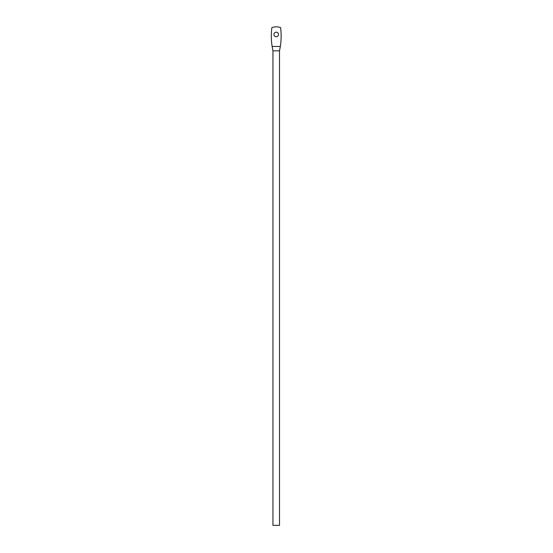<?xml version="1.0" encoding="UTF-8"?>
<svg xmlns="http://www.w3.org/2000/svg" width="553" height="553" viewBox="0 0 553 553"><rect width="100%" height="100%" fill="white"/><g stroke="black" fill="none" stroke-linecap="round" stroke-linejoin="round"><path stroke-width="0.83" d="M272.954 50.828L279.5 50.828L279.5 525.35L272.954 525.35L272.954 50.828L272.124 46.466L280.336 46.466A66.595 66.595 0 0 0 280.592 27.65A12 12 0 0 0 271.862 27.65A66.595 66.595 0 0 0 272.124 46.466M273.935 34.466A2.288 2.288 0 0 0 276.23 36.754A2.288 2.288 0 0 0 278.518 34.466A2.288 2.288 0 0 0 276.23 32.171A2.288 2.288 0 0 0 273.935 34.466M279.5 50.828L280.336 46.466"/></g></svg>
